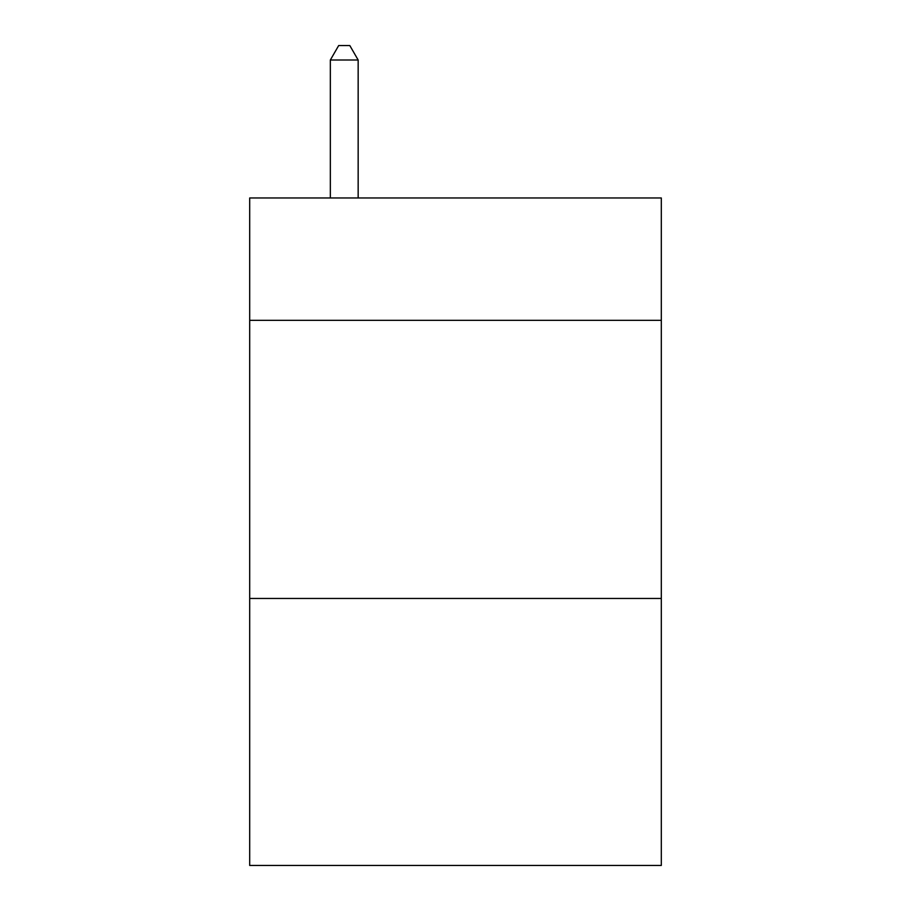 <?xml version="1.0" encoding="UTF-8"?>
<svg xmlns="http://www.w3.org/2000/svg" width="911" height="911" viewBox="0 0 911 911"><rect width="100%" height="100%" fill="white"/><g stroke="black" fill="none" stroke-linecap="round" stroke-linejoin="round"><path stroke-width="1.37" d="M661.306 320.33L661.306 197.96L249.694 197.96L249.694 320.33L661.306 320.33L661.306 865.45L249.694 865.45L249.694 320.33M661.306 598.459L249.694 598.459M358.16 197.96L358.16 60.012L330.34 60.012L330.34 197.96M330.34 60.012L338.687 45.55L349.813 45.55L358.16 60.012"/></g></svg>
